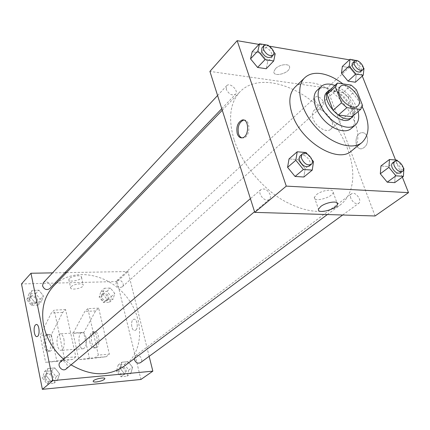 <?xml version="1.0" encoding="UTF-8"?>
<svg xmlns="http://www.w3.org/2000/svg" width="430" height="430" viewBox="0 0 430 430"><rect width="100%" height="100%" fill="white"/><g stroke="black" fill="none" stroke-linecap="round" stroke-linejoin="round"><path stroke-width="0.32" stroke-dasharray="2.15 1.61" d="M313.083 118.734C311.841 115.041 312.137 112.278 313.981 110.451C320.78 103.544 338.34 123.415 330.648 129.317C326.639 133.321 315.738 126.812 313.083 118.734M351.197 85.113L342.871 92.579L329.203 90.66L337.48 83.081M342.871 92.579L348.053 97.223L356.432 89.816M352.106 116.691L354.083 112.896L348.053 97.223M353.621 115.401C358.389 107.839 345.806 89.983 335.067 88.967L330.606 89.37M326.676 92.407C328.262 90.999 330.38 90.472 333.03 90.827C345.032 91.891 358.045 113.122 350.117 118.933M354.083 112.896L362.603 105.608M358.093 111.585C354.277 99.411 346.558 90.676 334.948 85.393M351.031 128.667C362.651 120.201 343.962 89.531 326.51 87.935C322.591 87.408 319.469 88.198 317.125 90.3M362.264 106.914C357.459 97.965 350.998 90.289 342.882 83.882M295.055 87.107C299.135 83.329 304.585 81.91 311.417 82.85C340.802 85.667 371.434 136.622 351.487 150.962M363.984 68.445L356.169 75.497L355.39 82.232L356.169 75.497L349.687 67.677L342.339 66.473L349.687 67.677L357.432 60.544M403.888 168.474L395.235 174.811L394.708 182.637L395.235 174.811L388.403 166.534L380.942 165.958L388.403 166.534L396.971 160.111M402.346 177.112L395.557 159.992M362.286 76.062L356.325 61.022L349.445 59.845M269.228 46.15L258.941 44.392M275.195 53.782L267.739 61.571L266.213 68.741L267.739 61.571L260.779 53.121L252.195 51.713L260.779 53.121L268.153 45.241M313.508 161.605L305.187 168.56L303.876 177.01L305.187 168.56L297.818 159.578L289.024 158.906L297.818 159.578L306.047 152.521M375.067 215.978L326.999 88.059L356.325 61.022M326.999 88.059L209.915 71.396M275.496 68.682L273.883 71.573C272.921 77.54 289.336 73.406 289.61 67.617C290.465 63.199 279.763 63.979 275.496 68.682L273.883 71.573C272.926 77.54 289.336 73.406 289.61 67.617C290.465 63.205 279.763 63.979 275.496 68.682M234.071 139.621C227.975 118.701 229.948 102.748 239.994 91.762C258.994 72.1 300.548 84.973 327.225 115.541C354.282 145.781 361.936 188.598 340.087 205.04C325.456 214.898 306.337 213.275 282.741 200.165C260.806 186.926 241.44 162.776 234.071 139.621M350.837 198.311C350.144 196.23 350.348 194.72 351.455 193.774C355.051 190.726 362.7 200.713 358.722 203.282C355.723 204.325 353.094 202.67 350.837 198.311M315.05 100.846L314.717 98.717L315.416 97.196C318.388 94.095 326.408 102.942 323.048 105.619C320.103 106.78 317.431 105.189 315.05 100.846M226.255 89.343L226.701 85.715C229.894 81.883 239.155 90.891 235.516 94.278C232.012 95.911 228.927 94.267 226.255 89.343M270.153 194.661C267.637 189.711 264.579 188.007 260.972 189.544C256.602 192.871 265.342 203.143 269.341 199.38C270.502 198.3 270.776 196.73 270.153 194.661M367.053 136.374C365.849 133.606 364.011 132.386 361.544 132.709C353.911 133.794 354.336 150.527 361.958 148.705C366.704 146.635 368.402 142.529 367.053 136.374C365.844 133.606 364.011 132.386 361.539 132.709C353.906 133.794 354.336 150.527 361.952 148.705C366.704 146.635 368.402 142.529 367.048 136.374M243.885 120.11C250.668 119.035 250.518 136.745 243.74 137.917L241.956 137.885M316.544 194.607C322.032 190.012 334.712 188.431 333.234 192.489C332.288 197.725 312.637 202.783 314.368 197.332L316.544 194.607M53.626 286.047C71.444 267.428 105.441 272.426 124.657 294.539C144.238 316.329 145.012 350.687 124.34 366.075M71.041 364.844L63.645 359.26M66.086 368.983L67.182 367.311L67.263 365.188C65.747 361.555 63.43 360.534 60.313 362.125M116.009 283.859L116.783 280.763C119.744 277.769 125.565 284.128 122.313 286.805C119.621 288.159 117.519 287.175 116.009 283.859M43.29 282.8C46.327 279.247 53.03 285.445 49.654 288.675M134.23 358.695L135.461 355.798C138.938 352.939 144.211 360.179 140.465 362.673M149.145 356.33L127.995 271.54L66.51 272.62M64.978 272.647L52.53 272.867M69.402 278.575L68.838 279.597C68.332 282.752 81.56 280.312 81.501 277.275C82.039 274.689 71.858 275.764 69.402 278.575M140.949 379.464L117.137 281.548L127.995 271.54M117.137 281.548L21.5 283.934M71.186 286.654C73.67 283.886 83.877 282.763 83.323 285.3C83.366 288.277 70.095 290.755 70.622 287.659L71.186 286.654M135.681 330.089C138.68 328.025 137.041 318.259 133.875 319.264C130.188 319.796 131.295 331.508 134.945 330.455L135.681 330.089L134.945 330.455C131.295 331.508 130.182 319.796 133.875 319.264C137.036 318.259 138.68 328.025 135.681 330.089M104.834 378.604C104.759 376.766 93.235 379.362 93.165 381.238L93.165 381.405M102.641 293.867L107.005 299.296L113.079 299.065L114.778 293.454L110.451 288.079L104.393 288.256L102.641 293.867L107.005 299.296L113.079 299.065L114.778 293.454L110.451 288.079L104.393 288.256L102.641 293.867L99.158 297.087L103.49 302.478L109.537 302.236L111.241 296.646L106.946 291.303L100.916 291.497L99.158 297.087M120.153 368.37L124.673 374.014L130.876 373.428L132.542 367.252L128.065 361.668L121.878 362.194L120.153 368.37L124.673 374.014L130.876 373.428L132.542 367.252L128.065 361.668L121.878 362.194L120.153 368.37L116.422 371.16L120.911 376.766L127.086 376.169L128.758 370.026L124.313 364.479L118.153 365.016L116.422 371.16M45.757 375.078L50.503 381.039L57.421 380.383L59.56 373.837L54.857 367.935L47.972 368.526L45.757 375.078L50.503 381.039L57.421 380.383L59.56 373.837L54.857 367.935L47.972 368.526L45.757 375.078L42.393 377.975L47.101 383.888L53.976 383.227L56.12 376.707L51.455 370.853L44.602 371.456L42.393 377.975M29.939 296.324L34.513 302.048L41.258 301.79L43.409 295.867L38.872 290.202L32.153 290.4L29.939 296.324L34.513 302.048L41.258 301.79L43.409 295.867L38.872 290.202L32.153 290.4L29.939 296.324L26.805 299.699L31.342 305.381L38.055 305.112L40.205 299.215L35.706 293.588L29.02 293.803L26.805 299.699M98.69 308.143L87.844 308.627L98.362 355.067L109.354 354.196L106.162 356.728L89.526 358.765L83.726 332.664L95.627 310.911L98.69 308.143L109.354 354.196M75.831 356.841L72.772 359.421L56.873 361.415L51.331 334.664L62.689 312.433L65.618 309.611L75.831 356.841L64.28 357.755L61.27 360.345L45.634 362.323L40.189 335.352L51.353 312.954L54.234 310.116L64.28 357.755M65.618 309.611L54.234 310.116M86.054 337.647C85.124 334.035 83.748 332.32 81.926 332.503C77.12 333.223 78.647 350.181 83.404 348.719C86.043 347.225 86.924 343.532 86.054 337.647M87.844 308.627L84.823 311.406L73.095 333.32L78.814 359.636L95.213 357.61L98.362 355.067M63.887 339.098C64.731 345.08 63.877 348.832 61.323 350.337C59.528 350.498 58.19 348.735 57.303 345.043C56.475 339.098 57.335 335.368 59.888 333.857C61.651 333.68 62.984 335.427 63.887 339.098M47.676 335.083L48.601 334.551C53.094 333.003 54.599 350.471 50.009 351.17C46.053 352.535 43.984 338.093 47.676 335.083M45.779 335.201L46.698 334.669C51.186 333.121 52.68 350.611 48.106 351.31C44.161 352.675 42.102 338.216 45.779 335.201M89.983 342.78C89.166 338.071 89.741 334.599 91.708 332.363L92.686 331.842C97.476 330.315 99.067 347.22 94.186 347.924C92.31 348.09 90.913 346.376 89.983 342.78M93.482 332.25C89.537 335.19 91.746 349.149 95.965 347.795C100.862 347.091 99.266 330.208 94.466 331.729L93.482 332.25M95.627 310.911L84.823 311.406M83.726 332.664L73.095 333.32M51.331 334.664L40.189 335.352M62.689 312.433L51.353 312.954M89.526 358.765L78.814 359.636M56.873 361.415L45.634 362.323M106.162 356.728L95.213 357.61M72.772 359.421L61.27 360.345M311.992 159.761L307.391 154.16M300.258 155.757C304.236 151.924 313.577 162.873 309.138 166.168M305.187 168.56L297.818 159.578M403.308 167.775L397.895 161.228M392.568 162.932C396.105 159.912 404.221 170.409 400.287 172.93M395.235 174.811L388.403 166.534M273.69 51.955L268.616 45.806M261.951 47.843C265.095 44.032 274.834 53.594 271.223 56.937M267.739 61.571L260.779 53.121M363.264 67.575L357.652 60.813M352.616 62.818C355.524 59.759 363.952 69.069 360.646 71.686M356.169 75.497L349.687 67.677M45.317 377.701L46.467 374.035C50.1 370.644 56.002 377.658 52.057 380.69C48.998 382.222 46.752 381.227 45.317 377.701M56.12 376.707L59.56 373.837M51.455 370.853L54.857 367.935M44.602 371.456L47.972 368.526M47.101 383.888L50.503 381.039M53.976 383.227L57.421 380.383M44.478 378.421L45.628 374.756C49.262 371.369 55.147 378.368 51.208 381.394C48.155 382.931 45.908 381.937 44.478 378.421M119.051 370.918L119.094 368.832L120.174 367.268C123.614 364.441 128.72 371.482 125.017 373.955C122.351 375.111 120.362 374.1 119.051 370.918M128.758 370.026L132.542 367.252M124.313 364.479L128.065 361.668M118.153 365.016L121.878 362.194M120.911 376.766L124.673 374.014M127.086 376.169L130.876 373.428M118.121 371.611L118.169 369.526L119.244 367.962C122.684 365.14 127.785 372.17 124.082 374.637C121.416 375.793 119.432 374.783 118.121 371.611M29.659 299.592L30.417 296.63C33.416 293.12 39.936 299.129 36.609 302.322C33.588 304.091 31.272 303.182 29.659 299.592M40.205 299.215L43.409 295.867M35.706 293.588L38.872 290.202M29.02 293.803L32.153 290.4M31.342 305.381L34.513 302.048M38.055 305.112L41.258 301.79M28.88 300.43L29.638 297.469C32.637 293.964 39.141 299.957 35.819 303.15C32.804 304.918 30.492 304.01 28.88 300.43M101.727 296.99L102.517 293.948C105.452 290.986 111.112 297.162 107.898 299.817C105.237 301.172 103.178 300.231 101.727 296.99M111.241 296.646L114.778 293.454M106.946 291.303L110.451 288.079M100.916 291.497L104.393 288.256M103.49 302.478L107.005 299.296M109.537 302.236L113.079 299.065M100.862 297.786L101.652 294.749C104.587 291.787 110.236 297.958 107.022 300.608C104.366 301.962 102.313 301.021 100.862 297.786M340.318 86.548L313.981 110.451M357.61 106.113L330.648 129.317M243.74 137.917L242.455 137.799M314.368 197.332L318.512 209.195M333.234 192.489L336.905 202.691M327.343 214.549L340.087 205.04M222.272 110.236L239.994 91.762M260.972 189.544L250.394 198.644M269.341 199.38L254.555 211.716M122.313 286.805L323.048 105.619M116.783 280.763L315.416 97.196M221.773 108.661L235.516 94.278M217.585 95.508L226.701 85.715M342.667 215.011L358.722 203.282M135.461 355.798L351.455 193.774M68.838 279.597L70.622 287.659M81.501 277.275L83.323 285.3M81.926 332.503L59.888 333.857M83.404 348.719L61.323 350.337M48.106 351.31L50.009 351.17M46.698 334.669L48.601 334.551M94.466 331.729L92.686 331.842M95.965 347.795L94.186 347.924M51.208 381.394L52.057 380.69M45.628 374.756L46.467 374.035M124.082 374.637L125.017 373.955M119.244 367.962L120.174 367.268M35.819 303.15L36.609 302.322M29.638 297.469L30.417 296.63M107.022 300.608L107.898 299.817M101.652 294.749L102.517 293.948"/><path stroke-width="0.64" d="M339.614 94.944C338.27 91.16 338.501 88.365 340.318 86.548C347.026 79.7 365.231 100.303 357.61 106.113C353.659 110.091 342.49 103.216 339.614 94.944M346.876 107.656L360.646 109.408L362.603 105.608L356.432 89.816L351.197 85.113L337.48 83.081L335.379 86.774L341.49 102.851L346.876 107.656L338.383 115.052L352.106 116.691L360.646 109.408M335.379 86.774L327.079 94.353L333.051 110.306L341.49 102.851M327.079 94.353L328.998 90.837L337.276 83.259M338.383 115.052L333.051 110.306M330.606 89.37L328.719 90.536C318.528 98.545 343.022 126.264 352.224 117.137L353.621 115.401M352.224 117.137L350.117 118.933C344.65 124.388 329.423 115.127 325.612 103.845C323.833 98.717 324.188 94.906 326.676 92.407L328.719 90.536M334.948 85.393L330.53 84.226C326.606 83.683 323.478 84.457 321.14 86.559C315.378 91.74 318.082 105.248 327.241 115.53C336.319 125.882 349.386 130.231 355.239 125.146C358.507 122.184 359.458 117.664 358.093 111.585M321.14 86.559L317.125 90.3C311.352 95.492 314.007 108.951 323.113 119.174C332.137 129.468 345.166 133.762 351.031 128.667L355.239 125.146M342.882 83.882C335.55 78.239 328.3 74.82 321.135 73.627C314.265 72.611 308.804 73.987 304.741 77.749C295.276 86.521 299.683 109.075 315.029 126.318C330.256 143.674 352.089 150.817 361.963 142.502C369.961 134.628 370.058 122.765 362.264 106.914M361.963 142.502L351.487 150.962C337.969 164.007 300.973 141.755 292.25 114.332C288.299 102.227 289.234 93.149 295.055 87.107L304.741 77.749M357.652 60.813L350.058 59.276L342.339 66.473L341.452 73.181L348.02 81.119L355.39 82.232L363.248 75.196L363.984 68.445L363.264 67.575M397.895 161.228L396.971 160.111L389.489 159.487L380.942 165.958L380.303 173.774L387.231 182.175L394.708 182.637L403.415 176.343L403.888 168.474L403.308 167.775M258.941 44.392L237.156 40.673L286.272 186.125L408.5 192.635L402.346 177.112M395.557 159.992L362.286 76.062M349.445 59.845L269.228 46.15M268.616 45.806L268.153 45.241L259.526 43.763L252.195 51.713L250.534 58.862L257.597 67.44L266.213 68.741L273.711 60.974L275.195 53.782L273.69 51.955M307.391 154.16L306.047 152.521L297.216 151.785L289.024 158.906L287.579 167.334L295.061 176.461L303.876 177.01L312.255 170.097L313.508 161.605L311.992 159.761M408.5 192.635L375.067 215.978L254.764 212.377L209.915 71.396L237.156 40.673M254.764 212.377L286.272 186.125M320.726 206.518C326.284 201.998 339.017 200.348 337.486 204.309C336.475 209.41 316.711 214.505 318.512 209.195L320.726 206.518M237.274 133.773C236.027 127.017 237.618 122.448 242.058 120.061C249.153 117.863 249.572 136.52 242.455 137.799C240.112 138.197 238.387 136.858 237.274 133.773M241.956 137.885C240.418 137.385 239.284 136.057 238.553 133.897C237.306 127.146 238.897 122.577 243.342 120.196L243.885 120.11M63.645 359.26C53.169 349.816 46.51 338.56 43.666 325.494C40.839 309.482 44.161 296.334 53.626 286.047L222.272 110.236M327.343 214.549L124.34 366.075C108.618 376.702 90.854 376.293 71.041 364.844M250.394 198.644L60.313 362.125C56.395 365.199 62.409 372.342 66.086 368.983L254.555 211.716M221.773 108.661L49.654 288.675C46.59 290.454 44.215 289.503 42.538 285.821L43.29 282.8L217.585 95.508M342.667 215.011L140.465 362.673C137.756 363.839 135.719 362.786 134.353 359.523L134.23 358.695M52.53 272.867L30.976 273.249L52.831 380.614L152.844 371.154L149.145 356.33M66.51 272.62L64.978 272.647M52.831 380.614L42.377 389.327L21.5 283.934L30.976 273.249M42.377 389.327L140.949 379.464L152.844 371.154M93.165 381.405C93.374 381.937 94.466 382.119 96.444 381.947C94.245 382.136 93.154 381.899 93.165 381.238C93.278 379.249 105.549 376.664 104.834 378.771C103.764 380.211 100.969 381.27 96.444 381.953C100.969 381.27 103.764 380.211 104.834 378.771L104.834 378.604M35.48 324.935L36.147 324.526C39.329 323.398 40.329 336.04 37.093 336.561C34.314 337.566 32.884 327.165 35.48 324.935C32.884 327.165 34.314 337.566 37.093 336.561C40.329 336.04 39.329 323.398 36.147 324.526L35.48 324.935M297.216 151.785L295.818 160.256L303.392 169.49L312.255 170.097M311.255 164.405L309.138 166.168C305.499 167.609 302.317 165.733 299.602 160.546C298.92 158.417 299.14 156.821 300.258 155.757L302.349 153.962C306.321 150.129 315.69 161.11 311.255 164.405C307.611 165.84 304.424 163.954 301.699 158.756C301.011 156.622 301.226 155.026 302.349 153.962M289.024 158.906L287.579 167.334L295.818 160.256M287.579 167.334L295.061 176.461L303.392 169.49M295.061 176.461L303.876 177.01M389.489 159.487L388.908 167.334L395.923 175.827L403.415 176.343M402.485 171.323L400.287 172.93C397.282 173.908 394.557 172.129 392.112 167.576C391.327 165.421 391.483 163.868 392.568 162.932L394.745 161.304C398.277 158.283 406.414 168.807 402.485 171.323C399.481 172.301 396.75 170.511 394.294 165.953C393.509 163.787 393.654 162.239 394.745 161.304M380.942 165.958L380.303 173.774L388.908 167.334M380.303 173.774L387.231 182.175L395.923 175.827M387.231 182.175L394.708 182.637M259.526 43.763L257.903 50.928L265.052 59.603L273.711 60.974M273.114 54.959L271.223 56.937C267.691 58.48 264.488 56.679 261.601 51.535L261.951 47.843L263.821 45.833C266.96 42.027 276.721 51.622 273.114 54.959C269.583 56.497 266.369 54.691 263.477 49.536L263.821 45.833M252.195 51.713L250.534 58.862L257.903 50.928M250.534 58.862L257.597 67.44L265.052 59.603M257.597 67.44L266.213 68.741M350.058 59.276L349.219 66.005L355.857 74.025L363.248 75.196M362.63 69.896L360.646 71.686C357.695 72.767 354.938 71.047 352.369 66.526L352.116 63.581L354.578 61.001C357.481 57.948 365.935 67.284 362.63 69.896C359.679 70.971 356.916 69.246 354.341 64.715L353.928 62.527L354.578 61.001M342.339 66.473L341.452 73.181L349.219 66.005M341.452 73.181L348.02 81.119L355.857 74.025M348.02 81.119L355.39 82.232M243.342 120.196L242.058 120.061M336.905 202.691L337.486 204.309"/></g></svg>
